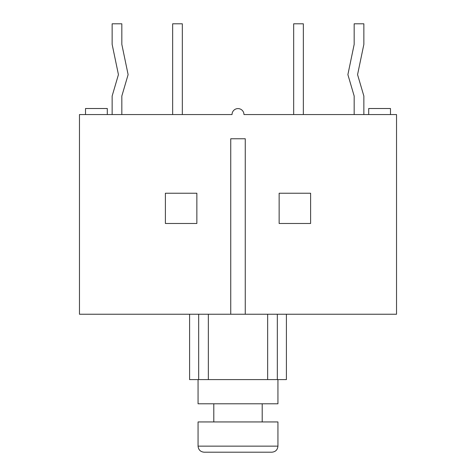 <?xml version="1.0" encoding="UTF-8"?>
<svg xmlns="http://www.w3.org/2000/svg" width="476" height="476" viewBox="0 0 476 476"><rect width="100%" height="100%" fill="white"/><g stroke="black" fill="none" stroke-linecap="round" stroke-linejoin="round"><path stroke-width="0.71" d="M189.591 314.243L189.591 379.592L198.064 379.592L198.064 403.791L277.936 403.791L277.936 379.592L198.67 379.592L198.67 314.243M277.936 379.592L286.409 379.592L286.409 314.243M262.205 421.944L262.205 403.791M213.795 421.944L213.795 403.791M277.936 421.944L198.064 421.944L198.064 446.149C198.433 449.82 200.45 451.837 204.115 452.2L271.885 452.2L204.115 452.2C200.45 451.837 198.433 449.82 198.064 446.149L277.936 446.149L277.936 421.944M277.329 379.592L277.329 314.243M267.649 379.592L267.649 314.243M208.351 379.592L208.351 314.243M198.67 379.592L198.064 379.592M277.936 446.149C277.567 449.82 275.55 451.837 271.885 452.2C275.55 451.837 277.567 449.82 277.936 446.149M310.608 223.476L279.144 223.476L279.144 193.226L310.608 193.226L310.608 223.476M245.259 138.766L230.741 138.766L230.741 314.243L245.259 314.243L245.259 138.766M196.856 193.226L196.856 223.476L165.392 223.476L165.392 193.226L196.856 193.226M245.259 314.243L396.532 314.243L396.532 114.561L243.968 114.561A5.968 5.968 0 0 0 238 108.593A5.968 5.968 0 0 0 232.032 114.561L79.468 114.561L79.468 314.243L230.741 314.243M172.651 114.561L172.651 23.8L182.332 23.8L182.332 114.561M303.349 114.561L303.349 23.8L293.668 23.8L293.668 114.561M112.14 114.561L112.14 96.045L118.435 74.625L112.14 44.375L112.14 23.8L121.826 23.8L121.826 44.375L128.115 74.625L121.826 96.045L121.826 114.561M363.86 114.561L363.86 96.045L357.565 74.625L363.86 44.375L363.86 23.8L354.174 23.8L354.174 44.375L347.885 74.625L354.174 96.045L354.174 114.561M368.698 114.561L368.698 108.51L390.481 108.51L390.481 114.561M85.519 114.561L85.519 108.51L107.302 108.51L107.302 114.561"/></g></svg>
